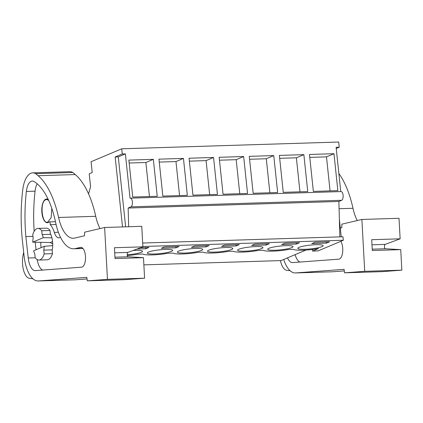 <?xml version="1.0" encoding="UTF-8"?>
<svg xmlns="http://www.w3.org/2000/svg" width="423" height="423" viewBox="0 0 423 423"><rect width="100%" height="100%" fill="white"/><g stroke="black" fill="none" stroke-linecap="round" stroke-linejoin="round"><path stroke-width="0.63" d="M122.517 226.918L115.167 156.986L118.287 156.885L125.636 226.823M88.381 193.475L88.73 193.327L90.57 186.686L89.216 173.811L92.209 172.547L91.072 161.745L121.724 148.801L122.268 153.983L115.167 156.986M51.786 208.322L51.146 217.718L47.55 222.255C41.94 223.714 39.778 203.167 45.208 199.963L46.625 199.439L48.619 200.301M47.55 222.255L48.735 222.228M305.966 250.062L281.068 260.579L143.868 264.861M142.673 243.029L342.979 236.78L343.344 240.238L318.112 250.892L312.581 251.066L318.466 248.576A17.576 2.628 -6 0 1 293.366 249.332L288.549 249.485A17.576 2.628 -6 0 1 263.265 250.273L258.442 250.421A17.576 2.628 -6 0 1 233.163 251.214L228.341 251.362A17.576 2.628 -6 0 1 203.061 252.15L198.239 252.304A17.576 2.628 -6 0 1 172.959 253.091L168.137 253.24A17.576 2.628 -6 0 1 142.852 254.033L138.035 254.181A17.576 2.628 -6 0 1 127.318 255.561M343.344 240.238L142.863 246.493M140.621 247.688L148.986 247.429L145.808 248.766L136.978 249.041M261.731 248.528A12.743 1.904 -6 0 1 247.592 251.035A12.743 1.904 -6 0 1 237.604 250.215A12.743 1.904 -6 0 1 238.821 249.242A12.743 1.904 -6 0 1 252.954 246.736A12.743 1.904 -6 0 1 262.947 247.555A12.743 1.904 -6 0 1 261.731 248.528M164.473 246.942L161.295 248.285L175.91 247.83L179.088 246.487L164.473 246.942M148.51 252.06A12.743 1.904 -6 0 1 162.649 249.554A12.743 1.904 -6 0 1 172.642 250.374A12.743 1.904 -6 0 1 171.426 251.347A12.743 1.904 -6 0 1 157.287 253.853A12.743 1.904 -6 0 1 147.294 253.033A12.743 1.904 -6 0 1 148.51 252.06M194.575 246.006L191.397 247.344L206.012 246.889L209.189 245.546L194.575 246.006M291.833 247.587A12.743 1.904 -6 0 1 277.7 250.093A12.743 1.904 -6 0 1 267.706 249.279A12.743 1.904 -6 0 1 268.922 248.306A12.743 1.904 -6 0 1 283.056 245.8A12.743 1.904 -6 0 1 293.049 246.614A12.743 1.904 -6 0 1 291.833 247.587M224.676 245.065L239.291 244.61L236.119 245.948L221.499 246.408L224.676 245.065M266.22 245.012L269.398 243.669L254.778 244.124L251.6 245.467L266.22 245.012L266.088 243.775M208.719 250.183A12.743 1.904 -6 0 1 222.852 247.677A12.743 1.904 -6 0 1 232.846 248.491A12.743 1.904 -6 0 1 231.63 249.47A12.743 1.904 -6 0 1 217.491 251.971A12.743 1.904 -6 0 1 207.503 251.156A12.743 1.904 -6 0 1 208.719 250.183M284.88 243.188L299.5 242.728L296.322 244.071L281.702 244.526L284.88 243.188M326.424 243.135L329.602 241.792L314.982 242.247L311.809 243.59L326.424 243.135L326.292 241.893M299.024 247.365A12.743 1.904 -6 0 1 313.163 244.859A12.743 1.904 -6 0 1 323.151 245.673A12.743 1.904 -6 0 1 321.935 246.651A12.743 1.904 -6 0 1 307.801 249.158A12.743 1.904 -6 0 1 297.808 248.338A12.743 1.904 -6 0 1 299.024 247.365M133.203 250.453A12.743 1.904 -6 0 1 142.54 251.31A12.743 1.904 -6 0 1 141.324 252.288A12.743 1.904 -6 0 1 127.201 254.789M201.528 250.405A12.743 1.904 -6 0 1 187.389 252.912A12.743 1.904 -6 0 1 177.396 252.097A12.743 1.904 -6 0 1 178.612 251.119A12.743 1.904 -6 0 1 192.751 248.618A12.743 1.904 -6 0 1 202.744 249.433A12.743 1.904 -6 0 1 201.528 250.405M122.268 153.983L125.388 153.887L118.287 156.885M121.724 148.801L338.68 142.033L339.225 147.215L336.105 147.315L340.758 191.582M125.388 153.887L130.046 198.218A4.394 1.919 88.2 0 1 130.363 198.144A4.394 1.919 88.2 0 1 132.404 202.109A4.394 1.919 88.2 0 1 130.956 206.858L341.673 200.285A4.394 1.919 88.2 0 0 343.122 195.537A4.394 1.919 88.2 0 0 341.081 191.571L130.363 198.144M153.348 159.339L157.229 196.272L132.737 197.039L128.856 160.106L153.348 159.339L145.872 162.501L129.163 163.019M243.659 156.526L247.54 193.454L223.048 194.22L219.162 157.287L243.659 156.526L236.182 159.683L219.468 160.201M277.641 192.518L273.76 155.585L249.269 156.346L253.15 193.279L277.641 192.518M183.45 158.403L187.331 195.331L162.839 196.098L158.958 159.164L183.45 158.403L175.973 161.56L159.265 162.078M213.552 157.462L217.438 194.395L192.941 195.156L189.06 158.228L213.552 157.462L206.08 160.618L189.367 161.142M307.743 191.577L303.862 154.644L279.37 155.41L283.251 192.338L307.743 191.577M333.964 153.708L309.472 154.469L313.353 191.402L337.845 190.636L333.964 153.708L326.487 156.864L309.779 157.382M44.198 246.329A13.182 5.758 88.2 0 1 43.765 250.125L44.166 253.937A15.82 6.911 88.2 0 1 38.953 260.05A15.82 6.911 88.2 0 1 35.194 257.729L34.792 253.911A13.182 5.758 88.2 0 1 33.629 250.791L44.198 246.329L52.706 245.62M43.765 250.125L52.061 249.866L52.463 253.678A15.82 6.911 88.2 0 1 47.249 259.791L38.953 260.05M32.719 242.152A13.182 5.758 88.2 0 1 33.158 238.355L32.756 234.543A15.82 6.911 88.2 0 1 37.964 228.431A15.82 6.911 88.2 0 1 41.729 230.752L42.131 234.569A13.182 5.758 88.2 0 1 43.294 237.689L32.719 242.152L50.215 242.522L52.711 244.013M43.294 237.689L51.907 237.816M145.808 248.766L145.681 247.529M339.859 236.875L338.871 201.47L128.153 208.042L130.956 206.858M128.677 226.728L128.153 208.042M149.446 196.515L145.872 162.501M44.166 253.937L52.463 253.678M37.964 228.431L46.26 228.171A15.82 6.911 88.2 0 1 50.025 230.493L50.427 234.31L42.131 234.569M338.871 201.47L341.673 200.285M41.729 230.752L50.025 230.493M339.225 147.215L336.227 148.484M341.229 236.832L339.362 219.072M312.581 251.066L312.412 249.475M330.062 190.879L326.487 156.864M179.553 195.574L175.973 161.56M175.91 247.83L175.783 246.593M209.655 194.638L206.08 160.618M206.012 246.889L205.885 245.652M239.756 193.697L236.182 159.683M236.119 245.948L235.986 244.711M273.76 155.585L266.284 158.741L249.57 159.265M269.858 192.761L266.284 158.741M303.862 154.644L296.386 157.8L279.677 158.324M299.96 191.82L296.386 157.8M296.322 244.071L296.19 242.834M87.027 278.942L75.495 279.799A30.757 13.436 88.2 0 1 75.246 279.809L38.112 280.967A30.757 13.436 88.2 0 1 24.106 256.1L22.519 241.723A101.06 44.145 88.2 0 1 22.81 189.409A23.725 10.364 88.2 0 1 25.243 179.944A25.893 11.31 88.2 0 1 32.693 172.854A25.893 11.31 88.2 0 1 35.68 173.663L38.118 175.714A79.09 34.549 88.2 0 1 58.596 217.47L95.73 216.312A79.09 34.549 88.2 0 0 75.252 174.556L72.814 172.505A25.893 11.31 88.2 0 0 69.827 171.696L32.693 172.854M114.956 257.189L128.18 256.777L143.476 257.665L144.597 278.191L124.436 279.693L87.302 280.851L86.805 277.366L38.361 280.957A30.757 13.436 88.2 0 1 38.112 280.967M100.024 228.563A35.151 15.355 88.2 0 1 95.73 216.312M128.18 256.777A2.194 0.962 88.2 0 1 127.196 254.725A2.194 0.962 88.2 0 1 127.942 252.409L142.884 246.847L141.758 226.321L104.624 227.479L107.463 279.349L87.302 280.851M58.596 217.47A35.151 15.355 88.2 0 0 73.353 238.26A35.151 15.355 88.2 0 0 74.702 238.08L84.526 235.764L84.642 232.185L104.624 227.479M73.792 248.787A42.76 18.681 88.2 0 0 75.437 248.565L80.476 247.381A9.935 4.341 88.2 0 1 80.856 247.328A9.935 4.341 88.2 0 1 85.488 256.687A9.935 4.341 88.2 0 1 81.856 267.14A9.935 4.341 88.2 0 1 81.554 267.188L35.447 270.604A15.577 6.805 88.2 0 1 35.321 270.614A15.577 6.805 88.2 0 1 28.23 258.019L25.866 236.594A101.06 44.145 88.2 0 1 26.374 191.445A14.979 6.546 88.2 0 1 32.259 181.033A14.979 6.546 88.2 0 1 34.036 181.53A70.593 30.837 88.2 0 1 55.635 222.53A42.76 18.681 88.2 0 0 73.792 248.787L82.485 248.513A42.76 18.681 88.2 0 0 82.977 248.486M23.699 252.388L23.175 254.757A15.82 6.911 88.2 0 0 29.388 278.297L32.872 278.762M144.597 278.191L107.463 279.349M143.476 257.665L115.03 258.553L114.437 247.73L142.884 246.847M35.68 173.663L72.814 172.505M42.649 270.07A15.577 6.805 88.2 0 1 37.176 259.585M36.04 249.776L35.204 242.205M25.866 236.594L32.946 236.378M34.168 231.286A101.06 44.145 88.2 0 1 35.067 191.175A14.979 6.546 88.2 0 1 37.166 183.794M41.116 247.635A13.621 5.948 88.2 0 1 40.962 246.429A13.621 5.948 88.2 0 1 40.804 242.326M50.353 233.607A13.621 5.948 88.2 0 1 52.552 241.533A13.621 5.948 88.2 0 1 52.135 250.564M48.148 199.275A45.092 19.696 88.2 0 0 47.064 199.027A11.865 5.182 88.2 0 0 46.615 198.995A11.865 5.182 88.2 0 0 45.198 199.503A11.865 5.182 88.2 0 0 41.903 212.669A11.865 5.182 88.2 0 0 47.355 222.715A11.865 5.182 88.2 0 0 48.767 222.207A2.194 0.962 88.2 0 1 49.237 221.901A2.194 0.962 88.2 0 1 50.247 224.661A21.367 9.332 88.2 0 1 54.313 232.412L58.369 232.285M60.457 237.218A11.865 5.182 88.2 0 1 58.876 237.848A11.865 5.182 88.2 0 1 54.313 232.412M50.247 224.661L56.063 224.481M344.28 270.916L332.748 271.772A30.757 13.436 88.2 0 1 332.499 271.783L295.365 272.941A30.757 13.436 88.2 0 1 283.717 259.458M372.208 249.163L385.432 248.75L400.729 249.639L401.85 270.165L381.689 271.666L344.555 272.824L344.058 269.34L295.614 272.93A30.757 13.436 88.2 0 1 295.365 272.941M338.86 173.499A79.09 34.549 88.2 0 1 352.983 208.285A35.151 15.355 88.2 0 0 357.276 220.536M385.432 248.75A2.194 0.962 88.2 0 1 384.449 246.699A2.194 0.962 88.2 0 1 385.194 244.383L400.137 238.821L399.016 218.294L361.882 219.452L364.716 271.323L344.555 272.824M340.309 228.087L341.779 227.738L341.895 224.158L361.882 219.452M340.832 241.3A9.935 4.341 88.2 0 1 342.672 251.897A9.935 4.341 88.2 0 1 339.114 259.114A9.935 4.341 88.2 0 1 338.812 259.162L292.705 262.577A15.577 6.805 88.2 0 1 292.573 262.588A15.577 6.805 88.2 0 1 287.481 257.871M280.428 260.6A15.82 6.911 88.2 0 0 286.641 270.271L290.125 270.736M401.85 270.165L364.716 271.323M400.729 249.639L372.282 250.527L371.695 239.704L400.137 238.821M299.902 262.043A15.577 6.805 88.2 0 1 295.117 254.646M52.552 241.538L50.215 242.522M38.361 280.957L75.495 279.799M38.118 175.714L75.252 174.556M114.718 252.822L127.942 252.409M28.23 258.019L35.246 257.797M26.374 191.445L35.067 191.175M75.437 248.565L82.845 248.338M81.242 247.355L80.476 247.381M295.614 272.93L332.748 271.772M339.072 208.719L352.983 208.285M371.97 244.795L385.194 244.383M46.625 199.439L48.201 199.386M49.237 221.901L55.461 221.705"/></g></svg>
